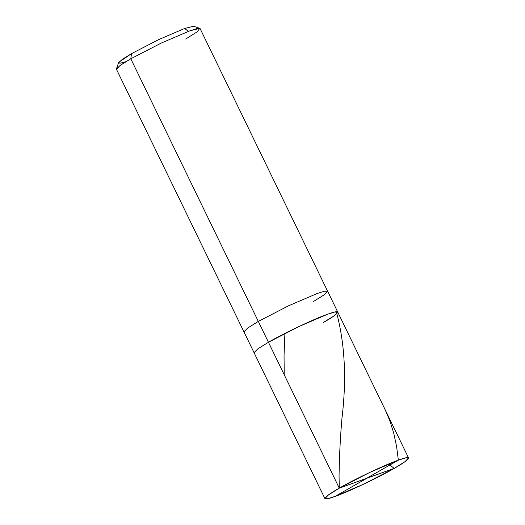 <?xml version="1.0" encoding="UTF-8"?>
<svg xmlns="http://www.w3.org/2000/svg" width="525" height="525" viewBox="0 0 525 525"><rect width="100%" height="100%" fill="white"/><g stroke="black" fill="none" stroke-linecap="round" stroke-linejoin="round"><path stroke-width="0.79" d="M323.354 322.494C340.226 313.097 342.51 308.569 327.515 314.272C315.341 318.347 282.857 333.743 268.439 342.261L339.288 488.158L394.203 468.398C379.792 476.91 347.301 492.306 335.127 496.381C320.132 502.084 322.416 497.562 339.288 488.158L328.591 494.819L324.903 498.592L328.04 498.586L335.127 496.381L363.805 484.096L394.203 468.398L339.288 488.158C353.699 479.64 386.19 464.251 398.357 460.169C413.359 454.473 411.075 458.994 394.203 468.398L404.9 461.738L408.581 457.964L405.451 457.971L398.357 460.169L369.685 472.461L339.288 488.158L268.439 342.261L298.837 326.563L327.515 314.272L334.602 312.067L337.739 312.06L334.602 312.067L327.515 314.272L298.837 326.563L268.439 342.261L257.749 348.915L254.061 352.695L257.749 348.915L268.439 342.261C282.857 333.743 315.341 318.347 327.515 314.272C342.51 308.569 340.226 313.097 323.354 322.494L334.051 315.833L337.739 312.06L327.62 291.217L324.483 291.224L317.395 293.429L288.717 305.714L258.32 321.412L268.439 342.261L258.32 321.412L247.623 328.072L243.941 331.846L247.623 328.072L258.32 321.412L288.717 305.714L317.395 293.429L324.483 291.224L327.62 291.217L200.097 28.593L196.96 28.599L189.873 30.804L161.195 43.096L130.797 58.793L258.32 321.412L130.797 58.793L120.848 64.929L116.419 68.847L118.584 62.685L122.568 59.154L131.519 53.635L130.797 58.793L131.519 53.635L118.807 62.285L119.903 63.282L125.843 61.714M188.363 31.356L184.688 28.448L158.878 39.506L131.519 53.635L158.878 39.506L184.688 28.448L193.613 26.25L199.789 28.363L189.873 30.804L161.195 43.096L130.797 58.793L120.1 65.454L116.419 69.228L324.903 498.592M313.235 301.652L323.932 294.991L327.62 291.217M185.712 39.027L197.098 31.867L199.789 28.363M366.476 478.373L398.357 460.169L396.552 446.263L393.678 432.941L389.642 420.23L384.963 409.31M367.06 478.098L394.203 468.398L388.631 463.982M367.014 478.183L335.127 496.381M284.215 374.745L284.051 355.176L284.898 333.867M366.424 478.459L340.948 487.567C339.957 488.335 339.386 488.184 339.248 487.115L339.058 476.116C339.308 456.842 340.279 437.496 341.978 418.071C346.73 378.715 344.879 343.402 336.433 312.145M408.581 457.964L337.739 312.06"/></g></svg>
